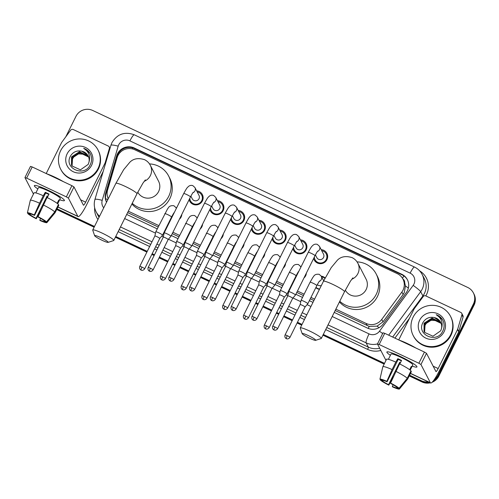 <?xml version="1.0" encoding="UTF-8"?>
<svg xmlns="http://www.w3.org/2000/svg" width="499" height="499" viewBox="0 0 499 499"><rect width="100%" height="100%" fill="white"/><g stroke="black" fill="none" stroke-linecap="round" stroke-linejoin="round"><path stroke-width="0.75" d="M181.811 214.389A6.718 6.581 152.6 0 1 179.44 219.167M170.901 219.373A6.718 6.581 152.6 0 1 170.539 219.067M202.563 224.182A6.718 6.581 152.6 0 1 200.193 228.96M191.653 229.166A6.718 6.581 152.6 0 1 191.298 228.86M223.321 233.981A6.718 6.581 152.6 0 1 220.951 238.759M212.412 238.965A6.718 6.581 152.6 0 1 212.05 238.653M244.073 243.774A6.718 6.581 152.6 0 1 241.703 248.552M233.164 248.758A6.718 6.581 152.6 0 1 232.802 248.452L232.858 248.496M264.832 253.567A6.718 6.581 152.6 0 1 262.455 258.345M253.922 258.551A6.718 6.581 152.6 0 1 253.561 258.245M285.584 263.366A6.718 6.581 152.6 0 1 283.214 268.144M274.675 268.35A6.718 6.581 152.6 0 1 274.313 268.044M306.336 273.159A6.718 6.581 152.6 0 1 303.966 277.937M295.427 278.143A6.718 6.581 152.6 0 1 295.071 277.837M319.466 289.308A6.718 6.581 152.6 0 1 315.823 287.636M191.491 203.367A7.142 6.998 152.6 0 1 191.479 202.787M196.656 190.868A7.142 6.998 152.6 0 1 202.407 200.891A7.142 6.998 152.6 0 1 189.121 199.662M212.243 213.167A7.142 6.998 152.6 0 1 212.237 212.58M217.408 200.667A7.142 6.998 152.6 0 1 223.165 210.684A7.142 6.998 152.6 0 1 209.873 209.455M233.002 222.959A7.142 6.998 152.6 0 1 232.989 222.379M238.166 210.459A7.142 6.998 152.6 0 1 243.917 220.483A7.142 6.998 152.6 0 1 230.632 219.254M253.754 232.752A7.142 6.998 152.6 0 1 253.742 232.172M258.919 220.259A7.142 6.998 152.6 0 1 264.67 230.276A7.142 6.998 152.6 0 1 251.384 229.047M274.512 242.551A7.142 6.998 152.6 0 1 274.5 241.965M279.677 230.051A7.142 6.998 152.6 0 1 285.428 240.075A7.142 6.998 152.6 0 1 272.136 238.846M295.265 252.344A7.142 6.998 152.6 0 1 295.252 251.764M300.429 239.851A7.142 6.998 152.6 0 1 306.18 249.868A7.142 6.998 152.6 0 1 292.894 248.639M316.017 262.143A7.142 6.998 152.6 0 1 316.01 261.557M321.181 249.643A7.142 6.998 152.6 0 1 326.939 259.667A7.142 6.998 152.6 0 1 313.646 258.432M335.166 310.534L369.198 326.408L377.032 326.153L383.02 321.843L403.13 294.479L404.259 292.601L405.438 285.927L404.67 282.571A4.198 4.111 -27.4 0 0 402.893 278.978M335.852 309.155L366.098 323.433A12.594 12.338 -27.4 0 0 381.76 319.404L401.87 292.04A12.594 12.338 -27.4 0 0 397.323 273.677L134.718 149.737A12.594 12.338 -27.4 0 0 117.128 157.653L107.591 190.007A12.594 12.338 -27.4 0 0 108.264 198.714M402.949 279.084L404.109 281.33A12.594 12.338 152.6 0 1 404.67 282.571M127.625 212.58L158.171 227.001M165.001 230.226L165.418 230.419M172.249 233.644L178.923 236.794M185.759 240.019L186.171 240.212M193.007 243.443L199.675 246.587M206.511 249.812L206.929 250.011M213.759 253.236L220.433 256.386M227.263 259.611L227.681 259.804M234.518 263.029L241.185 266.179M248.022 269.404L248.433 269.603M255.27 272.828L261.944 275.978M268.774 279.203L269.192 279.396M276.022 282.621L282.696 285.771M289.526 288.996L289.944 289.195M296.78 292.42L303.448 295.564M310.284 298.795L313.908 300.504M128.305 211.202L158.85 225.617M165.687 228.841L166.105 229.041M172.935 232.266L179.609 235.416M186.439 238.641L186.857 238.834M193.693 242.059L200.361 245.209M207.197 248.433L207.609 248.633M214.445 251.858L221.119 255.008M227.949 258.233L228.367 258.426M235.197 261.651L241.872 264.801M248.708 268.025L249.12 268.219M255.956 271.45L262.624 274.593M269.46 277.818L269.878 278.018M276.708 281.243L283.382 284.393M290.212 287.617L290.63 287.811M297.466 291.036L304.134 294.185M310.971 297.41L314.595 299.126M321.269 276.184A6.718 6.581 152.6 0 1 325.13 277.993M300.51 266.391A6.718 6.581 152.6 0 1 301.209 266.503M279.758 256.592A6.718 6.581 152.6 0 1 280.45 256.711M259.006 246.799A6.718 6.581 152.6 0 1 259.698 246.911M238.248 237A6.718 6.581 152.6 0 1 238.946 237.119M217.495 227.207A6.718 6.581 152.6 0 1 218.188 227.319M196.743 217.414A6.718 6.581 152.6 0 1 197.436 217.527M175.985 207.615A6.718 6.581 152.6 0 1 176.677 207.727M202.663 196.999A7.142 6.998 152.6 0 1 203.13 197.342M223.421 206.792A7.142 6.998 152.6 0 1 223.889 207.141M244.173 216.591A7.142 6.998 152.6 0 1 244.641 216.934M264.925 226.384A7.142 6.998 152.6 0 1 265.393 226.727M285.684 236.177A7.142 6.998 152.6 0 1 286.152 236.526M306.436 245.976A7.142 6.998 152.6 0 1 306.904 246.319M327.188 255.769A7.142 6.998 152.6 0 1 327.662 256.118M428.279 381.878A12.594 12.338 152.6 0 1 421.43 380.774L421.742 381.373L409.398 375.547L421.742 381.373A12.594 12.338 152.6 0 0 429.321 382.371A12.594 12.338 152.6 0 1 421.742 381.373L422.054 381.972L409.217 375.915M384.342 363.721L323.115 334.823L384.342 363.721M301.851 324.793L297.279 322.628L301.851 324.793M292.345 320.302L283.775 316.26L292.345 320.302M278.835 313.927L276.521 312.836L278.835 313.927M271.587 310.509L263.017 306.461L271.587 310.509M258.083 304.134L255.769 303.043L258.083 304.134M250.835 300.71L242.264 296.668L250.835 300.71M237.331 294.335L235.017 293.244L237.331 294.335M230.076 290.917L221.506 286.869L230.076 290.917M216.572 284.542L214.258 283.451L216.572 284.542M209.324 281.118L200.754 277.076L209.324 281.118M195.82 274.743L193.506 273.652L195.82 274.743M188.572 271.325L180.002 267.283L188.572 271.325M175.062 264.95L172.754 263.859L175.062 264.95M167.814 261.532L159.243 257.484L167.814 261.532M154.31 255.157L151.995 254.066L154.31 255.157M147.062 251.733L115.568 236.869L147.062 251.733M94.305 226.833L56.867 209.168L94.305 226.833M65.812 136.782L75.948 116.373A12.594 12.338 152.6 0 1 92.745 110.479L467.75 287.468A12.594 12.338 152.6 0 1 473.426 303.972L438.228 374.88L438.54 375.479A12.594 12.338 152.6 0 1 433.238 380.986A12.594 12.338 152.6 0 0 438.54 375.479L473.738 304.571L438.54 375.479L438.846 376.084A12.594 12.338 152.6 0 1 432.09 382.271M473.376 292.876L473.682 293.474A12.594 12.338 152.6 0 1 473.738 304.571A12.594 12.338 152.6 0 0 473.682 293.474L473.994 294.073A12.594 12.338 152.6 0 1 474.05 305.17L438.846 376.084M430.3 382.833A12.594 12.338 152.6 0 1 422.054 381.972M384.155 364.089L322.928 335.191M301.67 325.155L297.098 322.996M292.158 320.67L283.588 316.622M278.654 314.295L276.34 313.204M271.406 310.871L262.836 306.829M257.902 304.502L255.588 303.411M250.654 301.078L242.084 297.036M237.144 294.703L234.829 293.612M229.896 291.285L221.325 287.237M216.391 284.91L214.077 283.819M209.143 281.486L200.573 277.444M195.639 275.111L193.325 274.02M188.385 271.693L179.821 267.645M174.881 265.318L172.567 264.227M167.633 261.894L159.062 257.852M154.129 255.519L151.815 254.428M146.881 252.101L115.381 237.237M94.124 227.201L56.686 209.536M334.243 312.405L367.489 328.099A12.594 12.338 -27.4 0 0 383.151 324.069L406.273 292.601A12.594 12.338 -27.4 0 0 401.726 274.238L134.243 147.991A12.594 12.338 -27.4 0 0 116.654 155.913L105.688 193.113A12.594 12.338 -27.4 0 0 106.537 202.182A12.594 12.338 -27.4 0 0 106.543 202.189M106.549 202.17A12.594 12.338 152.6 0 1 105.994 193.712L116.966 156.511A12.594 12.338 152.6 0 1 134.555 148.59L402.038 274.837A12.594 12.338 152.6 0 1 407.502 279.945M438.228 374.88A12.594 12.338 152.6 0 1 434.348 379.483M421.43 380.774L409.579 375.179M384.523 363.353L323.296 334.455M302.032 324.425L297.46 322.267M292.526 319.934L283.956 315.892M279.022 313.559L276.708 312.468M271.768 310.141L263.198 306.093M258.264 303.766L255.95 302.675M251.016 300.342L242.445 296.3M237.512 293.967L235.197 292.876M230.264 290.549L221.693 286.501M216.753 284.174L214.445 283.083M209.505 280.756L200.935 276.708M196.001 274.381L193.687 273.29M188.753 270.957L180.183 266.915M175.249 264.582L172.935 263.491M167.995 261.164L159.43 257.116M154.49 254.789L152.176 253.698M147.242 251.365L115.749 236.501M94.486 226.465L57.054 208.8M126.696 214.451L157.241 228.866M164.071 232.091L164.489 232.291M171.325 235.516L177.993 238.665M184.83 241.89L185.241 242.084M192.078 245.308L198.752 248.458M205.582 251.683L206 251.883M212.83 255.108L219.504 258.251M226.34 261.482L226.752 261.676M233.588 264.9L240.256 268.05M247.092 271.275L247.51 271.468M254.34 274.693L261.014 277.843M267.844 281.068L268.262 281.268M275.099 284.492L281.767 287.642M288.603 290.867L289.015 291.06M295.851 294.285L302.525 297.435M309.355 300.66L312.979 302.369M413.147 317.127A20.989 20.559 152.6 0 1 431.772 305.326A20.989 20.559 152.6 0 1 450.516 316.322A20.989 20.559 152.6 0 1 450.609 334.81A20.989 20.559 152.6 0 1 431.978 346.612A20.989 20.559 152.6 0 1 413.241 335.615A20.989 20.559 152.6 0 1 413.147 317.127M450.516 316.322L450.828 316.921A20.989 20.559 152.6 0 1 450.921 335.409A20.989 20.559 152.6 0 1 432.29 347.21A20.989 20.559 152.6 0 1 413.546 336.214L413.241 335.615M444.091 331.735A13.685 13.404 152.6 0 1 425.834 338.135A13.685 13.404 152.6 0 1 419.665 320.202A13.685 13.404 152.6 0 1 437.916 313.802A13.685 13.404 152.6 0 1 444.091 331.735M440.723 322.423L440.187 321.531L434.336 317.576C429.508 316.634 425.759 318.206 423.096 322.298C415.754 334.598 436.875 344.085 442.65 331.299C444.397 327.905 444.572 324.45 443.187 320.926L442.987 320.514M440.948 322.903L432.128 318.325L424.187 323.471L424.094 331.567M440.898 322.784L440.555 322.242L432.003 318.088L424.063 323.233L424.031 331.448L424.587 332.378L432.976 336.22L440.748 330.75L441.515 328.442A9.487 9.294 152.6 0 0 434.336 317.576M441.147 323.402L432.621 319.279L424.68 324.425L424.362 332.035M441.104 323.277L432.496 319.042L424.555 324.188L424.293 331.916M424.661 332.484L424.406 331.623A9.487 9.294 152.6 0 1 431.198 320.277C428.392 321.075 426.339 322.697 425.048 325.142L424.587 332.371M431.198 320.277L438.415 320.757M443.187 320.926C441.715 317.919 439.394 315.842 436.226 314.701C441.434 318.013 443.199 322.591 441.515 328.442M443.012 320.576L442.295 319.379L436.226 314.701M400.36 356.479A16.791 2.021 26.4 0 1 416.802 366.391A16.791 2.021 26.4 0 1 412.199 366.135A16.791 2.021 26.4 0 0 416.952 366.94A16.791 2.021 26.4 0 0 400.36 356.479A16.791 2.021 26.4 0 0 387.399 351.795A16.791 2.021 26.4 0 0 390.393 355.313A16.791 2.021 26.4 0 1 386.875 352.007A16.791 2.021 26.4 0 1 400.36 356.479M419.69 270.895A18.887 18.5 152.6 0 1 426.47 294.703A18.887 18.5 152.6 0 1 425.809 295.919L460.82 312.443A2.096 2.058 -27.4 0 1 461.756 313.341L462.916 315.593A2.096 2.058 152.6 0 1 463.06 317.102L458.837 331.436A2.096 2.058 152.6 0 1 458.706 331.773L439.332 370.794A16.791 2.701 -64.7 0 1 430.612 382.983A16.791 2.701 -64.7 0 1 430.369 382.727L420.944 364.513L418.873 363.253L424.431 352.057L426.502 353.317L435.926 371.53A4.198 0.674 115.3 0 0 435.989 371.593A4.198 0.674 115.3 0 0 438.166 368.549L457.539 329.521A2.096 2.058 -27.4 0 0 457.67 329.184L461.899 314.857A2.096 2.058 -27.4 0 0 461.756 313.341M383.045 332.808L384.723 333.313L379.165 344.51L418.873 363.253M379.165 344.51L377.487 344.004L385.983 360.415M384.723 333.313L424.431 352.057M425.79 295.907A2.096 2.058 -27.4 0 0 423.177 296.581L414.27 308.7A2.096 2.058 -27.4 0 0 414.083 309.012L398.732 339.931M390.567 383.082L390.804 383.538A8.396 1.01 26.4 0 1 396.749 387.155L399.05 388.247A10.916 1.316 26.4 0 0 390.567 383.082L399.556 363.883A13.853 1.665 26.4 0 1 410.976 370.838L407.271 378.304L399.05 388.247M397.36 387.449L397.135 387.904A8.396 1.01 26.4 0 1 392.308 386.444L393.131 384.785M401.364 360.864A8.396 1.01 -153.6 0 0 400.023 360.216A8.396 1.01 -153.6 0 0 398.177 359.38L387.062 381.772A8.396 1.01 26.4 0 0 382.234 380.307L379.932 379.221L382.827 366.771A13.853 1.665 26.4 0 1 382.839 366.753A13.853 1.665 26.4 0 1 392.102 369.584L386.825 381.311L387.062 381.772M382.845 366.734L386.532 359.305A13.853 1.665 26.4 0 1 386.544 359.286A13.853 1.665 26.4 0 1 395.813 362.118L397.822 358.687A12.169 1.466 26.4 0 1 399.674 359.542A12.169 1.466 26.4 0 1 401.564 360.459L399.805 364.008M388.403 359.324L389.906 356.286A12.169 1.466 26.4 0 0 389.9 356.305A12.169 1.466 26.4 0 1 389.9 356.305L391.01 354.065A12.169 1.466 26.4 0 1 400.791 357.303A12.169 1.466 26.4 0 1 412.816 364.888L411.706 367.127A12.169 1.466 26.4 0 1 411.7 367.139A12.169 1.466 26.4 0 0 411.307 366.391L409.654 369.722M400.26 363.085A12.169 1.466 26.4 0 1 400.036 362.973L399.574 363.896M399.287 340.187A14.271 1.722 26.4 0 1 407.265 343.493A14.271 1.722 26.4 0 1 415.873 348.021M397.135 387.904L399.437 388.995L407.658 379.053L411.363 371.587A13.853 1.665 26.4 0 1 411.357 371.605L410.746 371.3M407.658 379.053A13.853 1.665 26.4 0 1 407.652 379.072L411.357 371.605A13.853 1.665 26.4 0 1 411.344 371.618M407.652 379.072A13.853 1.665 26.4 0 1 407.627 379.109L399.437 388.995A10.916 1.316 26.4 0 1 392.551 386.906L392.308 386.444M395.813 362.118L392.102 369.584M400.466 362.673A8.396 1.01 -153.6 0 1 399.68 362.28L388.565 384.673L388.802 385.134L393.555 376.452M388.802 385.134A10.916 1.316 26.4 0 1 380.319 379.97L382.627 381.061L382.989 380.325M380.438 379.458L380.319 379.97M379.932 379.221A10.916 1.316 26.4 0 1 386.825 381.311M388.565 384.673A8.396 1.01 26.4 0 1 382.627 381.061M410.203 370.146L411.7 367.139L411.082 366.846M395.85 371.35A13.853 1.665 26.4 0 1 407.271 378.304M397.822 358.687L398.177 359.38M399.68 362.28L400.036 362.973M60.616 150.748A20.989 20.559 152.6 0 1 79.247 138.94A20.989 20.559 152.6 0 1 97.985 149.937A20.989 20.559 152.6 0 1 98.078 168.425A20.989 20.559 152.6 0 1 79.453 180.233A20.989 20.559 152.6 0 1 60.71 169.236A20.989 20.559 152.6 0 1 60.616 150.748M97.985 149.937L98.297 150.542A20.989 20.559 152.6 0 1 98.39 169.03A20.989 20.559 152.6 0 1 79.765 180.831A20.989 20.559 152.6 0 1 61.021 169.835L60.71 169.236M91.56 165.35A13.685 13.404 152.6 0 1 73.309 171.756A13.685 13.404 152.6 0 1 67.134 153.823A13.685 13.404 152.6 0 1 85.391 147.417A13.685 13.404 152.6 0 1 91.56 165.35M88.198 156.044L87.656 155.145L81.805 151.197C76.977 150.249 73.234 151.821 70.571 155.913C63.23 168.219 84.343 177.706 90.126 164.913C91.866 161.526 92.047 158.071 90.662 154.547L90.456 154.135M88.423 156.524L79.603 151.946L71.656 157.091L71.569 165.188M88.367 156.399L88.024 155.863L79.478 151.708L71.538 156.854L71.507 165.069L72.062 165.999L80.445 169.835L88.223 164.371L88.99 162.063A9.487 9.294 152.6 0 0 81.805 151.197M88.622 157.017L80.096 152.894L72.149 158.046L71.837 165.649M88.573 156.892L79.971 152.657L72.031 157.809L71.769 165.537M72.13 166.105L71.875 165.244A9.487 9.294 152.6 0 1 78.674 153.892C75.867 154.696 73.815 156.318 72.523 158.757L72.056 165.992M78.674 153.892L85.884 154.378M90.662 154.547C89.19 151.534 86.87 149.463 83.695 148.322C88.909 151.634 90.675 156.212 88.99 162.063M90.487 154.191L89.77 153L83.695 148.322M308.257 335.559A7.554 0.911 -153.6 0 0 302.188 333.669A7.554 0.911 -153.6 0 0 309.654 338.253A7.554 0.911 -153.6 0 0 315.624 340.337A7.554 0.911 -153.6 0 0 308.257 335.559M302.188 333.669L300.286 328.142A11.751 1.416 26.4 0 1 300.286 327.949A11.751 1.416 26.4 0 1 309.723 331.074A11.751 1.416 26.4 0 1 321.337 338.397A11.751 1.416 26.4 0 1 321.181 338.515L315.624 340.337M345.314 290.131A11.751 11.514 -27.4 0 0 366.154 289.507A11.751 11.514 -27.4 0 0 366.098 279.159L357.852 263.223C356.56 260.74 354.633 258.875 352.063 257.615C345.844 255.681 340.948 256.548 337.38 260.204L331.205 267.639L323.439 281.293L300.286 327.949M357.041 261.869A23.085 22.611 152.6 0 1 376.165 273.951A23.085 22.611 152.6 0 1 376.265 294.285A23.085 22.611 152.6 0 1 339.782 301.246M376.165 273.951L377.325 276.197A23.085 22.611 152.6 0 1 377.431 296.531A23.085 22.611 152.6 0 1 339.432 301.945M100.717 237.599A7.554 0.911 -153.6 0 0 94.648 235.715A7.554 0.911 -153.6 0 0 102.108 240.3A7.554 0.911 -153.6 0 0 108.083 242.383A7.554 0.911 -153.6 0 0 100.717 237.599M94.648 235.715L92.739 230.189A11.751 1.416 26.4 0 1 92.739 229.995A11.751 1.416 26.4 0 1 102.176 233.12A11.751 1.416 26.4 0 1 113.791 240.443A11.751 1.416 26.4 0 1 113.635 240.562L108.083 242.383M137.768 192.171A11.751 11.514 -27.4 0 0 158.607 191.554A11.751 11.514 -27.4 0 0 158.551 181.199L150.305 165.269C149.014 162.786 147.086 160.915 144.517 159.661C138.298 157.728 133.401 158.588 129.834 162.244L123.665 169.685L115.899 183.339L92.739 229.995M149.494 163.909A23.085 22.611 152.6 0 1 168.618 175.991A23.085 22.611 152.6 0 1 168.718 196.332A23.085 22.611 152.6 0 1 132.235 203.293M168.618 175.991L169.779 178.243A23.085 22.611 152.6 0 1 169.885 198.577A23.085 22.611 152.6 0 1 131.886 203.991M314.37 256.985A6.294 6.169 -27.4 0 0 326.259 259.455A6.294 6.169 -27.4 0 0 321.724 250.685M315.405 254.914L316.815 257.64A3.78 3.699 -27.4 0 0 323.545 257.496A3.78 3.699 -27.4 0 0 323.527 254.172L319.46 246.313A3.78 3.699 -27.4 0 1 317.451 251.496M291.747 292.676A3.78 0.455 -153.6 0 0 288.715 291.672A3.78 0.455 -153.6 0 0 288.709 291.684L287.798 295.876A2.726 0.331 -153.6 0 0 287.798 295.882A2.726 0.331 -153.6 0 1 289.994 296.599A2.726 0.331 -153.6 0 1 292.676 298.234A2.726 0.331 -153.6 0 1 292.688 298.296A2.726 0.331 -153.6 0 0 292.688 298.296L295.47 295.046A3.78 0.455 -153.6 0 0 295.483 295.034A3.78 0.455 -153.6 0 0 295.47 294.946A3.78 0.455 -153.6 0 0 291.747 292.676M293.612 247.186A6.294 6.169 -27.4 0 0 305.5 249.662A6.294 6.169 -27.4 0 0 300.972 240.892M294.647 245.121L296.063 247.847A3.78 3.699 -27.4 0 0 302.787 247.704A3.78 3.699 -27.4 0 0 302.774 244.373L298.708 236.52A3.78 3.699 -27.4 0 1 296.699 241.703M256.854 318.886C255.357 321.038 253.305 320.271 253.679 320.302L253.243 320.14A2.726 0.437 115.3 0 1 253.205 320.096A2.726 0.437 -64.7 0 1 254.153 317.183A2.726 0.331 -153.6 0 1 256.854 318.886L271.93 288.503A2.726 0.331 -153.6 0 0 271.93 288.503L274.718 285.247A3.78 0.455 -153.6 0 0 274.724 285.235A3.78 0.455 -153.6 0 0 274.712 285.147A3.78 0.455 -153.6 0 0 270.994 282.883A3.78 0.455 -153.6 0 0 267.957 281.879A3.78 0.455 -153.6 0 0 267.957 281.891L267.046 286.083A2.726 0.331 -153.6 0 0 267.04 286.089M271.93 288.503A2.726 0.331 -153.6 0 0 271.924 288.441A2.726 0.331 -153.6 0 0 269.235 286.8A2.726 0.331 -153.6 0 0 267.046 286.077L251.964 316.46C251.147 318.973 253.024 320.14 252.775 319.859L253.243 320.14M272.859 237.393A6.294 6.169 -27.4 0 0 284.748 239.863A6.294 6.169 -27.4 0 0 280.213 231.093M273.895 235.322L275.305 238.048A3.78 3.699 -27.4 0 0 282.035 237.904A3.78 3.699 -27.4 0 0 282.016 234.58L277.949 226.721A3.78 3.699 -27.4 0 1 275.941 231.904M250.236 273.09A3.78 0.455 -153.6 0 0 247.205 272.08A3.78 0.455 -153.6 0 0 247.198 272.098L246.288 276.284A2.726 0.331 -153.6 0 0 246.288 276.29A2.726 0.331 -153.6 0 1 248.483 277.007A2.726 0.331 -153.6 0 1 251.172 278.642A2.726 0.331 -153.6 0 1 251.178 278.71A2.726 0.331 -153.6 0 0 251.178 278.71L253.966 275.454A3.78 0.455 -153.6 0 0 253.972 275.442A3.78 0.455 -153.6 0 0 253.96 275.354A3.78 0.455 -153.6 0 0 250.236 273.09M252.107 227.6A6.294 6.169 -27.4 0 0 263.99 230.07A6.294 6.169 -27.4 0 0 259.461 221.3M253.143 225.529L254.552 228.255A3.78 3.699 -27.4 0 0 261.276 228.112A3.78 3.699 -27.4 0 0 261.264 224.781L257.197 216.928A3.78 3.699 -27.4 0 1 255.189 222.111M215.343 299.294C213.853 301.446 211.794 300.685 212.169 300.71L211.732 300.548A2.726 0.437 115.3 0 1 211.695 300.504A2.726 0.437 -64.7 0 1 212.649 297.591A2.726 0.331 -153.6 0 1 215.343 299.294L230.426 268.911A2.726 0.331 -153.6 0 1 230.419 268.924L233.208 265.661A3.78 0.455 -153.6 0 0 233.214 265.649A3.78 0.455 -153.6 0 0 233.201 265.555A3.78 0.455 -153.6 0 0 229.484 263.291A3.78 0.455 -153.6 0 0 226.446 262.287A3.78 0.455 -153.6 0 0 226.446 262.299L245.976 222.947A3.78 0.455 -153.6 0 1 248.801 223.858A3.78 0.455 -153.6 0 1 249.013 223.957A3.78 0.455 -153.6 0 1 252.744 226.309C255.644 220.851 255.282 222.223 255.582 221.631M230.426 268.911A2.726 0.331 -153.6 0 0 230.413 268.849A2.726 0.331 -153.6 0 0 227.725 267.214A2.726 0.331 -153.6 0 0 225.536 266.485A2.726 0.331 -153.6 0 0 225.536 266.497L226.446 262.299M231.349 217.801A6.294 6.169 -27.4 0 0 243.238 220.277A6.294 6.169 -27.4 0 0 238.703 211.507M232.384 215.73L233.8 218.462A3.78 3.699 -27.4 0 0 240.524 218.312A3.78 3.699 -27.4 0 0 240.506 214.988L236.445 207.129A3.78 3.699 -27.4 0 1 234.436 212.318M194.591 289.495C193.094 291.653 191.042 290.886 191.416 290.911L190.98 290.749A2.726 0.437 115.3 0 1 190.942 290.711A2.726 0.437 -64.7 0 1 191.89 287.798A2.726 0.331 -153.6 0 1 194.591 289.495L209.667 259.118A2.726 0.331 -153.6 0 1 209.661 259.124L212.455 255.862A3.78 0.455 -153.6 0 0 212.462 255.85A3.78 0.455 -153.6 0 0 212.449 255.762A3.78 0.455 -153.6 0 0 208.732 253.498A3.78 0.455 -153.6 0 0 205.694 252.494A3.78 0.455 -153.6 0 0 205.688 252.506L225.224 213.154A3.78 0.455 -153.6 0 1 228.043 214.059A3.78 0.455 -153.6 0 1 228.255 214.158A3.78 0.455 -153.6 0 1 231.991 216.516C234.892 211.058 234.524 212.424 234.823 211.838M209.667 259.118A2.726 0.331 -153.6 0 0 209.661 259.056A2.726 0.331 -153.6 0 0 206.973 257.415A2.726 0.331 -153.6 0 0 204.783 256.692A2.726 0.331 -153.6 0 0 204.777 256.698L205.688 252.506M210.597 208.008A6.294 6.169 -27.4 0 0 222.485 210.478A6.294 6.169 -27.4 0 0 217.951 201.708M211.632 205.937L213.042 208.663A3.78 3.699 -27.4 0 0 219.772 208.52A3.78 3.699 -27.4 0 0 219.753 205.189L215.687 197.336A3.78 3.699 -27.4 0 1 213.678 202.519M188.909 249.332A2.726 0.331 -153.6 0 0 188.915 249.319L191.697 246.069A3.78 0.455 -153.6 0 0 191.71 246.057A3.78 0.455 -153.6 0 0 191.697 245.97A3.78 0.455 -153.6 0 0 187.973 243.699A3.78 0.455 -153.6 0 0 184.942 242.695A3.78 0.455 -153.6 0 0 184.936 242.707L204.465 203.361A3.78 0.455 -153.6 0 1 207.291 204.266A3.78 0.455 -153.6 0 1 207.503 204.365A3.78 0.455 -153.6 0 1 211.233 206.717C214.133 201.259 213.772 202.631 214.071 202.045M173.833 279.702C172.342 281.86 170.29 281.093 170.658 281.118L170.228 280.956A2.726 0.437 115.3 0 1 170.184 280.912A2.726 0.437 -64.7 0 1 171.138 277.999A2.726 0.331 -153.6 0 1 173.833 279.702L188.915 249.319A2.726 0.331 -153.6 0 0 188.909 249.257A2.726 0.331 -153.6 0 0 186.221 247.623A2.726 0.331 -153.6 0 0 184.025 246.893A2.726 0.331 -153.6 0 0 184.025 246.905L184.936 242.707M189.838 198.209A6.294 6.169 -27.4 0 0 201.727 200.685A6.294 6.169 -27.4 0 0 197.199 191.915M190.88 196.144L192.29 198.87A3.78 3.699 -27.4 0 0 199.014 198.727A3.78 3.699 -27.4 0 0 199.001 195.396L194.934 187.543A3.78 3.699 -27.4 0 1 192.926 192.726M153.081 269.909C151.59 272.061 149.532 271.294 149.906 271.325L149.469 271.163A2.726 0.437 115.3 0 1 149.432 271.119A2.726 0.437 -64.7 0 1 150.386 268.206A2.726 0.331 -153.6 0 1 153.081 269.909L168.163 239.526A2.726 0.331 -153.6 0 0 168.163 239.526L170.945 236.27A3.78 0.455 -153.6 0 0 170.951 236.258A3.78 0.455 -153.6 0 0 170.939 236.17A3.78 0.455 -153.6 0 0 167.221 233.906A3.78 0.455 -153.6 0 0 164.183 232.902A3.78 0.455 -153.6 0 0 164.183 232.914L183.713 193.562A3.78 0.455 -153.6 0 1 186.539 194.467A3.78 0.455 -153.6 0 1 186.745 194.566A3.78 0.455 -153.6 0 1 190.481 196.924C193.381 191.466 193.013 192.832 193.313 192.246M168.163 239.526A2.726 0.331 -153.6 0 0 168.151 239.464A2.726 0.331 -153.6 0 0 165.462 237.823A2.726 0.331 -153.6 0 0 163.273 237.1A2.726 0.331 -153.6 0 0 163.267 237.112L164.183 232.914M324.899 278.43A6.294 6.169 -27.4 0 0 321.574 276.783M323.639 280.906A3.78 3.699 -27.4 0 0 323.377 280.263L321.287 276.215A3.78 3.699 -27.4 0 1 319.279 281.405M304.097 301.384A3.78 0.455 -153.6 0 0 301.059 300.379A3.78 0.455 -153.6 0 0 301.059 300.392L300.149 304.583A2.726 0.331 -153.6 0 0 300.142 304.59A2.726 0.331 -153.6 0 1 302.338 305.307A2.726 0.331 -153.6 0 1 305.026 306.941A2.726 0.331 -153.6 0 1 305.032 307.004A2.726 0.331 -153.6 0 0 305.032 307.004L307.821 303.748A3.78 0.455 -153.6 0 0 307.827 303.741A3.78 0.455 -153.6 0 0 307.814 303.648A3.78 0.455 -153.6 0 0 304.097 301.384M315.992 287.293A6.294 6.169 -27.4 0 0 319.597 289.046M317.327 284.636A3.78 3.699 -27.4 0 0 321.381 285.447M304.29 277.288A6.294 6.169 -27.4 0 0 305.924 273.995M283.338 291.591A3.78 0.455 -153.6 0 0 280.307 290.586A3.78 0.455 -153.6 0 0 280.301 290.599L279.39 294.784A2.726 0.331 -153.6 0 1 279.396 294.784A2.726 0.331 -153.6 0 1 281.586 295.508A2.726 0.331 -153.6 0 1 284.274 297.142A2.726 0.331 -153.6 0 1 284.28 297.211A2.726 0.331 -153.6 0 0 284.28 297.211L287.068 293.955A3.78 0.455 -153.6 0 0 287.075 293.942A3.78 0.455 -153.6 0 0 287.062 293.855A3.78 0.455 -153.6 0 0 283.338 291.591M295.24 277.494A6.294 6.169 -27.4 0 0 295.589 277.818M296.568 274.837A3.78 3.699 -27.4 0 0 296.917 275.149M283.532 267.495A6.294 6.169 -27.4 0 0 285.172 264.196M262.586 281.792A3.78 0.455 -153.6 0 0 259.555 280.787A3.78 0.455 -153.6 0 0 259.549 280.8L258.638 284.991A2.726 0.331 -153.6 0 0 258.638 284.998A2.726 0.331 -153.6 0 1 260.834 285.715A2.726 0.331 -153.6 0 1 263.516 287.349A2.726 0.331 -153.6 0 1 263.528 287.412A2.726 0.331 -153.6 0 0 263.528 287.412L266.31 284.162A3.78 0.455 -153.6 0 0 266.316 284.149A3.78 0.455 -153.6 0 0 266.31 284.062A3.78 0.455 -153.6 0 0 262.586 281.792M274.481 267.701A6.294 6.169 -27.4 0 0 274.837 268.025M275.816 265.044A3.78 3.699 -27.4 0 0 276.165 265.349M262.78 257.696A6.294 6.169 -27.4 0 0 264.414 254.403M241.834 271.999A3.78 0.455 -153.6 0 0 238.796 270.994A3.78 0.455 -153.6 0 0 238.79 271.007L237.88 275.199A2.726 0.331 -153.6 0 1 237.886 275.192A2.726 0.331 -153.6 0 1 240.075 275.916A2.726 0.331 -153.6 0 1 242.763 277.556A2.726 0.331 -153.6 0 1 242.77 277.619A2.726 0.331 -153.6 0 0 242.77 277.619L245.558 274.363A3.78 0.455 -153.6 0 0 245.564 274.35A3.78 0.455 -153.6 0 0 245.552 274.263A3.78 0.455 -153.6 0 0 241.834 271.999M253.729 257.902A6.294 6.169 -27.4 0 0 254.078 258.233M255.064 255.251A3.78 3.699 -27.4 0 0 255.407 255.557M242.027 247.903A6.294 6.169 -27.4 0 0 243.662 244.604M206.935 298.202C205.445 300.361 203.392 299.593 203.76 299.618L203.33 299.456A2.726 0.437 115.3 0 1 203.286 299.419A2.726 0.437 -64.7 0 1 204.241 296.5A2.726 0.331 -153.6 0 1 206.935 298.202L222.018 267.82A2.726 0.331 -153.6 0 1 222.011 267.832L224.799 264.57A3.78 0.455 -153.6 0 0 224.812 264.557A3.78 0.455 -153.6 0 0 224.799 264.47A3.78 0.455 -153.6 0 0 221.076 262.2A3.78 0.455 -153.6 0 0 218.044 261.195A3.78 0.455 -153.6 0 0 218.038 261.208L229.889 238.142C230.763 237.549 231.043 234.48 236.17 235.129L238.266 237.037A3.78 3.699 -27.4 0 1 238.572 237.861M222.018 267.82A2.726 0.331 -153.6 0 0 222.011 267.757A2.726 0.331 -153.6 0 0 219.323 266.123A2.726 0.331 -153.6 0 0 217.127 265.393A2.726 0.331 -153.6 0 0 217.127 265.406L218.038 261.208M232.977 248.109A6.294 6.169 -27.4 0 0 233.326 248.433M234.305 245.452A3.78 3.699 -27.4 0 0 234.655 245.758M221.269 238.104A6.294 6.169 -27.4 0 0 222.903 234.811M186.183 288.41C184.692 290.561 182.634 289.794 183.008 289.825L182.572 289.663A2.726 0.437 115.3 0 1 182.534 289.62A2.726 0.437 -64.7 0 1 183.489 286.707A2.726 0.331 -153.6 0 1 186.183 288.41L201.265 258.027A2.726 0.331 -153.6 0 1 201.259 258.033L204.047 254.771A3.78 0.455 -153.6 0 0 204.054 254.758A3.78 0.455 -153.6 0 0 204.041 254.671A3.78 0.455 -153.6 0 0 200.324 252.407A3.78 0.455 -153.6 0 0 197.286 251.402A3.78 0.455 -153.6 0 0 197.286 251.415L209.131 228.349C210.004 227.756 210.291 224.681 215.412 225.33L217.514 227.238A3.78 3.699 -27.4 0 1 217.82 228.068M201.265 258.027A2.726 0.331 -153.6 0 0 201.253 257.964A2.726 0.331 -153.6 0 0 198.565 256.324A2.726 0.331 -153.6 0 0 196.375 255.6A2.726 0.331 -153.6 0 0 196.369 255.613M212.218 238.316A6.294 6.169 -27.4 0 0 212.574 238.641M213.553 235.659A3.78 3.699 -27.4 0 0 213.896 235.965M200.517 228.311A6.294 6.169 -27.4 0 0 202.151 225.018M180.501 248.24A2.726 0.331 -153.6 0 0 180.507 248.234L183.295 244.978A3.78 0.455 -153.6 0 0 183.301 244.965A3.78 0.455 -153.6 0 0 183.289 244.878A3.78 0.455 -153.6 0 0 179.565 242.614A3.78 0.455 -153.6 0 0 176.534 241.603A3.78 0.455 -153.6 0 0 176.527 241.622L188.379 218.55C189.252 217.963 189.533 214.888 194.66 215.537L196.756 217.445A3.78 3.699 -27.4 0 1 197.068 218.269M165.425 278.61C163.934 280.769 161.882 280.001 162.256 280.026L161.819 279.864A2.726 0.437 115.3 0 1 161.782 279.827A2.726 0.437 -64.7 0 1 162.73 276.914A2.726 0.331 -153.6 0 1 165.425 278.61L180.507 248.234A2.726 0.331 -153.6 0 0 180.501 248.165A2.726 0.331 -153.6 0 0 177.812 246.531A2.726 0.331 -153.6 0 0 175.623 245.807A2.726 0.331 -153.6 0 0 175.617 245.814L176.527 241.622M191.466 228.517A6.294 6.169 -27.4 0 0 191.816 228.841M192.801 225.86A3.78 3.699 -27.4 0 0 193.144 226.166M179.759 218.518A6.294 6.169 -27.4 0 0 181.399 215.219M159.749 238.447A2.726 0.331 -153.6 0 0 159.755 238.435L162.537 235.185A3.78 0.455 -153.6 0 0 162.549 235.172A3.78 0.455 -153.6 0 0 162.537 235.079A3.78 0.455 -153.6 0 0 158.813 232.815A3.78 0.455 -153.6 0 0 155.782 231.81A3.78 0.455 -153.6 0 0 155.775 231.823L167.62 208.757C168.5 208.164 168.781 205.089 173.908 205.744L176.004 207.653A3.78 3.699 -27.4 0 1 176.309 208.476M144.673 268.818C143.182 270.969 141.123 270.209 141.498 270.233L141.067 270.071A2.726 0.437 115.3 0 1 141.024 270.028A2.726 0.437 -64.7 0 1 141.978 267.115A2.726 0.331 -153.6 0 1 144.673 268.818L159.755 238.435A2.726 0.331 -153.6 0 0 159.742 238.372A2.726 0.331 -153.6 0 0 157.06 236.738A2.726 0.331 -153.6 0 0 154.865 236.008A2.726 0.331 -153.6 0 0 154.865 236.021L155.775 231.823M170.708 218.724A6.294 6.169 -27.4 0 0 171.063 219.049M172.043 216.067A3.78 3.699 -27.4 0 0 172.392 216.373M47.835 190.094A16.791 2.021 26.4 0 1 64.277 200.012A16.791 2.021 26.4 0 1 59.668 199.756A16.791 2.021 26.4 0 0 64.421 200.561A16.791 2.021 26.4 0 0 47.835 190.094A16.791 2.021 26.4 0 0 34.874 185.416A16.791 2.021 26.4 0 0 37.862 188.928A16.791 2.021 26.4 0 1 34.35 185.628A16.791 2.021 26.4 0 1 47.835 190.094M46.207 173.546L61.558 142.633A2.096 2.058 -27.4 0 1 61.745 142.321L70.652 130.195A2.096 2.058 -27.4 0 1 73.259 129.528L108.289 146.057A2.096 2.058 -27.4 0 1 109.225 146.962L109.986 148.421M103.237 171.313L86.801 204.415A16.791 2.701 -64.7 0 1 78.087 216.597A16.791 2.701 -64.7 0 1 77.844 216.348L68.413 198.134L66.348 196.874L71.906 185.678L73.971 186.932L83.402 205.151A4.198 0.674 115.3 0 0 83.458 205.214A4.198 0.674 115.3 0 0 85.641 202.164L105.015 163.142A2.096 2.058 -27.4 0 0 105.146 162.805L109.368 148.471A2.096 2.058 -27.4 0 0 109.225 146.962M30.514 166.423L32.192 166.934L26.634 178.131L66.348 196.874M26.634 178.131L24.956 177.619L33.452 194.036M32.192 166.934L71.906 185.678M38.043 216.697L38.28 217.159A8.396 1.01 26.4 0 1 44.218 220.776L46.519 221.862A10.916 1.316 26.4 0 0 38.043 216.697L47.031 197.504A13.853 1.665 26.4 0 1 58.445 204.459L54.74 211.919L46.519 221.862M44.835 221.063L44.604 221.525A8.396 1.01 26.4 0 1 39.783 220.059L40.606 218.406M48.833 194.485A8.396 1.01 -153.6 0 0 47.499 193.83A8.396 1.01 -153.6 0 0 45.652 192.994L34.531 215.393A8.396 1.01 26.4 0 0 29.709 213.928L27.408 212.842L30.302 200.386A13.853 1.665 26.4 0 1 30.308 200.373A13.853 1.665 26.4 0 1 39.577 203.199L34.294 214.932L34.531 215.393M30.32 200.355L34.007 192.92A13.853 1.665 26.4 0 1 34.013 192.907A13.853 1.665 26.4 0 1 43.282 195.733L45.29 192.308A12.169 1.466 26.4 0 1 47.149 193.157A12.169 1.466 26.4 0 1 49.039 194.074L47.274 197.629M35.872 192.938L37.375 189.907A12.169 1.466 26.4 0 0 37.369 189.919A12.169 1.466 26.4 0 1 37.369 189.919L38.485 187.68A12.169 1.466 26.4 0 1 48.26 190.917A12.169 1.466 26.4 0 1 60.285 198.502L59.175 200.748A12.169 1.466 26.4 0 1 59.169 200.76A12.169 1.466 26.4 0 0 58.782 200.005L57.129 203.343M47.736 196.7A12.169 1.466 26.4 0 1 47.511 196.587L47.049 197.517M46.763 173.808A14.271 1.722 26.4 0 1 54.734 177.108A14.271 1.722 26.4 0 1 63.348 181.636M44.604 221.525L46.912 222.61L55.127 212.674L58.832 205.208A13.853 1.665 26.4 0 1 58.826 205.226L58.221 204.914M55.127 212.674A13.853 1.665 26.4 0 1 55.121 212.686L58.826 205.226A13.853 1.665 26.4 0 1 58.82 205.239M55.121 212.686A13.853 1.665 26.4 0 1 55.096 212.73L46.912 222.61A10.916 1.316 26.4 0 1 40.02 220.521L39.783 220.059M43.282 195.733L39.577 203.199M47.935 196.294A8.396 1.01 -153.6 0 1 47.149 195.901L36.034 218.294L36.277 218.755L41.024 210.067M36.277 218.755A10.916 1.316 26.4 0 1 27.794 213.591L30.096 214.676L30.458 213.946M27.913 213.079L27.794 213.591M27.408 212.842A10.916 1.316 26.4 0 1 34.294 214.932M36.034 218.294A8.396 1.01 26.4 0 1 30.096 214.676M57.678 203.76L59.169 200.76L58.551 200.467M43.326 204.97A13.853 1.665 26.4 0 1 54.74 211.919M45.29 192.308L45.652 192.994M47.149 195.901L47.511 196.587M403.13 294.479L401.87 292.04M119.38 152.002A12.594 1.846 16.4 0 1 120.421 152.195M402.518 278.323A12.594 2.027 -64.7 0 1 403.816 275.866M368.25 328.429A12.594 2.027 -64.7 0 1 369.198 326.408M377.032 326.153A12.594 1.141 36.3 0 1 379.053 327.675M405.438 285.927A12.594 1.141 36.3 0 1 408.363 288.123M105.613 198.926A12.594 1.846 16.4 0 1 107.934 199.382M132.235 148.87A12.594 2.027 -64.7 0 1 132.759 147.91M383.02 321.843L381.76 319.404M367.264 325.685L366.098 323.433M474.05 305.17L473.426 303.972M402.038 274.837L401.726 274.238M332.203 316.509L369.048 333.9A8.396 8.221 -27.4 0 0 379.49 331.217L413.166 285.378A8.396 8.221 -27.4 0 0 410.134 273.14L129.915 140.88A8.396 8.221 -27.4 0 0 118.182 146.157L102.208 200.349A8.396 8.221 -27.4 0 0 103.736 207.84M422.117 274.381A16.791 16.448 152.6 0 1 422.191 289.171A16.791 16.448 152.6 0 1 420.676 291.659L422.89 295.932A16.791 16.448 -27.4 0 0 424.406 293.443A16.791 16.448 -27.4 0 0 424.331 278.654L422.117 274.381C420.383 271.107 417.844 268.662 414.494 267.046A8.396 1.354 115.3 0 0 410.134 273.14M414.494 267.046L134.268 134.786C124.75 131.368 117.315 133.963 111.969 142.577L110.909 145.284A8.396 1.229 16.4 0 1 118.182 146.157M409.448 318.35L394.915 338.129M380.818 350.448A18.887 18.5 152.6 0 1 367.595 349.375L325.704 329.608M304.44 319.572L299.868 317.414M294.934 315.081L286.364 311.039M281.43 308.706L279.116 307.615M274.182 305.288L265.611 301.24M260.671 298.913L258.357 297.822M253.423 295.489L244.853 291.447M239.919 289.121L237.605 288.029M232.671 285.696L224.101 281.654M219.167 279.321L216.853 278.23M211.913 275.903L203.343 271.855M198.409 269.529L196.095 268.437M191.161 266.104L182.59 262.062M177.656 259.729L175.342 258.638M170.409 256.311L161.838 252.263M156.898 249.937L154.59 248.845M149.65 246.512L118.157 231.648M97.941 219.504A18.887 18.5 152.6 0 1 94.648 207.759M377.5 343.917A16.791 16.448 152.6 0 1 366.116 342.863L368.331 347.136A16.791 16.448 -27.4 0 0 379.658 348.202M413.166 285.378A8.396 0.761 36.3 0 1 420.676 291.659L388.69 335.191M392.663 337.062L422.89 295.932L423.333 296.387M99.557 216.26A16.791 16.448 152.6 0 1 96.095 211.751L98.309 216.023A16.791 16.448 -27.4 0 0 99.039 217.296M369.048 333.9A8.396 1.354 115.3 0 0 366.116 342.863L328.043 324.893M306.779 314.857L302.207 312.698M297.273 310.372L288.703 306.33M283.769 303.997L281.455 302.905M276.515 300.579L267.951 296.531M263.01 294.204L260.696 293.113M255.762 290.78L247.192 286.738M242.258 284.405L239.944 283.313M235.01 280.987L226.44 276.939M221.506 274.612L219.192 273.521M214.252 271.188L205.682 267.146M200.748 264.813L198.434 263.721M193.5 261.395L184.929 257.347M179.996 255.02L177.681 253.929M172.748 251.596L164.177 247.554M159.237 245.227L156.923 244.136M151.989 241.803L120.496 226.939M119.199 229.552L150.692 244.416M155.626 246.749L157.94 247.841M162.874 250.167L171.444 254.216M176.384 256.542L178.698 257.634M183.632 259.967L192.202 264.008M197.136 266.341L199.45 267.433M204.384 269.759L212.954 273.808M217.888 276.134L220.202 277.226M225.143 279.559L233.713 283.6M238.647 285.933L240.961 287.025M245.895 289.351L254.465 293.4M259.399 295.726L261.713 296.818M266.647 299.144L275.217 303.192M280.157 305.519L282.465 306.611M287.405 308.943L295.976 312.985M300.909 315.318L305.482 317.476M326.745 327.512L368.331 347.136A2.096 0.337 -64.7 0 1 367.595 349.375M124.656 218.556L155.495 233.114M161.776 236.077L163.335 236.813M168.425 239.214L176.247 242.907M182.528 245.87L184.087 246.606M189.183 249.013L197.005 252.7M203.286 255.669L204.846 256.405M209.936 258.806L217.757 262.499M224.039 265.462L225.598 266.198M230.694 268.599L238.516 272.292M244.791 275.255L246.35 275.991M251.446 278.398L259.268 282.091M265.549 285.054L267.108 285.79M272.198 288.191L280.02 291.884M286.301 294.847L287.861 295.583M292.957 297.99L300.778 301.677M307.06 304.646L310.939 306.48M110.909 145.284L94.935 199.475A8.396 1.229 16.4 0 1 102.208 200.349M379.49 331.217A8.396 0.761 36.3 0 1 382.639 333.557M134.268 134.786A8.396 1.354 115.3 0 0 129.915 140.88M105.994 193.712L105.688 193.113M116.966 156.511L116.654 155.913M134.555 148.59L134.243 147.991M410.49 373.346L430.369 382.727M433.157 366.185L438.166 368.549M458.706 331.773L457.539 329.521M426.502 353.317L420.944 364.513M457.67 329.184L458.837 331.436M463.06 317.102L461.899 314.857M351.733 279.297A11.751 11.514 -27.4 0 0 357.852 263.223M352.918 277.837L350.441 281.162L344.497 291.747A11.751 1.416 -153.6 0 0 332.883 284.424A11.751 1.416 -153.6 0 0 323.439 281.293M144.186 181.343A11.751 11.514 -27.4 0 0 150.305 165.269M145.371 179.883L142.895 183.208L136.951 193.793A11.751 1.416 -153.6 0 0 125.336 186.464A11.751 1.416 -153.6 0 0 115.899 183.339M274.912 326.976A2.726 0.437 -64.7 0 0 273.957 329.895A2.726 0.437 115.3 0 0 274.001 329.933L274.431 330.095C274.057 330.07 276.115 330.837 277.606 328.679A2.726 0.331 -153.6 0 0 274.912 326.976A2.726 0.331 -153.6 0 0 272.716 326.252L287.798 295.87M317.844 251.022C317.545 251.608 317.907 250.236 315.006 255.694A3.78 0.455 -153.6 0 0 311.276 253.342A3.78 0.455 -153.6 0 0 311.064 253.243A3.78 0.455 -153.6 0 0 308.239 252.338L288.715 291.672M297.086 241.223C296.786 241.809 297.154 240.443 294.254 245.901A3.78 0.455 -153.6 0 0 290.518 243.543A3.78 0.455 -153.6 0 0 290.312 243.45A3.78 0.455 -153.6 0 0 287.486 242.539L267.957 281.879M254.153 317.183A2.726 0.331 -153.6 0 0 251.964 316.46M233.401 307.39A2.726 0.437 -64.7 0 0 232.447 310.303A2.726 0.437 115.3 0 0 232.49 310.341L232.921 310.503C232.553 310.478 234.605 311.245 236.096 309.087A2.726 0.331 -153.6 0 0 233.401 307.39A2.726 0.331 -153.6 0 0 231.212 306.66L246.294 276.284M276.334 231.43C276.034 232.016 276.396 230.644 273.496 236.102A3.78 0.455 -153.6 0 0 269.766 233.75A3.78 0.455 -153.6 0 0 269.554 233.651A3.78 0.455 -153.6 0 0 266.734 232.746L247.205 272.08M212.649 297.591A2.726 0.331 -153.6 0 0 210.453 296.868L225.536 266.485M191.89 287.798A2.726 0.331 -153.6 0 0 189.701 287.068L204.783 256.692M171.138 277.999A2.726 0.331 -153.6 0 0 168.949 277.276L184.025 246.893M150.386 268.206A2.726 0.331 -153.6 0 0 148.191 267.483L163.273 237.1M287.256 335.684A2.726 0.437 -64.7 0 0 286.307 338.596A2.726 0.437 115.3 0 0 286.345 338.64L286.782 338.802C286.407 338.771 288.459 339.538 289.956 337.386A2.726 0.331 -153.6 0 0 287.256 335.684A2.726 0.331 -153.6 0 0 285.066 334.96L300.149 304.577M319.666 280.925C319.21 281.767 320.015 279.683 316.834 285.603A3.78 0.455 -153.6 0 0 313.098 283.245A3.78 0.455 -153.6 0 0 312.885 283.145A3.78 0.455 -153.6 0 0 310.066 282.241L301.059 300.379M266.503 325.891A2.726 0.437 -64.7 0 0 265.549 328.804A2.726 0.437 115.3 0 0 265.593 328.841L266.023 329.003C265.655 328.978 267.707 329.745 269.198 327.587A2.726 0.331 -153.6 0 0 266.503 325.891A2.726 0.331 -153.6 0 0 264.314 325.161L279.396 294.784M300.835 267.252A3.78 3.699 -27.4 0 0 300.529 266.422L300.897 267.127M298.913 271.132C298.458 271.974 299.263 269.89 296.075 275.804A3.78 0.455 -153.6 0 0 292.345 273.452A3.78 0.455 -153.6 0 0 292.133 273.352A3.78 0.455 -153.6 0 0 289.308 272.448L280.307 290.586M245.751 316.092A2.726 0.437 -64.7 0 0 244.797 319.004A2.726 0.437 115.3 0 0 244.834 319.048L245.271 319.21C244.897 319.185 246.955 319.946 248.446 317.794A2.726 0.331 -153.6 0 0 245.751 316.092A2.726 0.331 -153.6 0 0 243.556 315.368L258.638 284.985M280.082 257.453A3.78 3.699 -27.4 0 0 279.777 256.629L280.145 257.334M278.161 261.333C277.7 262.175 278.504 260.091 275.323 266.011A3.78 0.455 -153.6 0 0 271.593 263.653A3.78 0.455 -153.6 0 0 271.381 263.553A3.78 0.455 -153.6 0 0 268.556 262.649L259.555 280.787M224.993 306.299A2.726 0.437 -64.7 0 0 224.045 309.212A2.726 0.437 115.3 0 0 224.082 309.255L224.519 309.411C224.145 309.386 226.197 310.153 227.694 307.995A2.726 0.331 -153.6 0 0 224.993 306.299A2.726 0.331 -153.6 0 0 222.804 305.575L237.886 275.192M259.33 247.66A3.78 3.699 -27.4 0 0 259.018 246.83L259.386 247.541M257.403 251.54C256.948 252.382 257.752 250.298 254.571 256.212A3.78 0.455 -153.6 0 0 250.835 253.86A3.78 0.455 -153.6 0 0 250.623 253.76A3.78 0.455 -153.6 0 0 247.803 252.856L238.796 270.994M236.651 241.741C236.189 242.589 236.994 240.499 233.813 246.419A3.78 0.455 -153.6 0 0 230.083 244.061A3.78 0.455 -153.6 0 0 229.871 243.967A3.78 0.455 -153.6 0 0 227.045 243.057M204.241 296.5A2.726 0.331 -153.6 0 0 202.051 295.776L217.127 265.393M215.892 231.948C215.437 232.79 216.242 230.706 213.061 236.62A3.78 0.455 -153.6 0 0 209.324 234.268A3.78 0.455 -153.6 0 0 209.118 234.168A3.78 0.455 -153.6 0 0 206.293 233.264M183.489 286.707A2.726 0.331 -153.6 0 0 181.293 285.983L196.375 255.6L197.286 251.415M195.14 222.155C194.685 222.997 195.489 220.914 192.302 226.827A3.78 0.455 -153.6 0 0 188.572 224.475A3.78 0.455 -153.6 0 0 188.36 224.375A3.78 0.455 -153.6 0 0 185.541 223.465M162.73 276.914A2.726 0.331 -153.6 0 0 160.541 276.184L175.623 245.807M174.388 212.356C173.926 213.198 174.731 211.114 171.55 217.034A3.78 0.455 -153.6 0 0 167.82 214.676A3.78 0.455 -153.6 0 0 167.608 214.576A3.78 0.455 -153.6 0 0 164.782 213.672M141.978 267.115A2.726 0.331 -153.6 0 0 139.782 266.391L154.865 236.008M57.965 206.966L77.844 216.348M80.632 199.8L85.641 202.164M105.414 163.922L105.015 163.142M73.971 186.932L68.413 198.134M105.146 162.805L105.526 163.541M109.749 149.207L109.368 148.471M94.935 199.475C93.743 203.723 94.13 207.815 96.095 211.751M410.434 373.458L430.612 382.983M383.039 332.758L377.475 343.954M382.839 366.753L386.544 359.286M344.497 291.747L321.337 338.397M136.951 193.793L113.791 240.443M326.227 253.91L327.668 256.698M319.46 246.313L317.364 244.404C315.83 243.899 314.401 244.142 313.091 245.152C311.632 246.712 311.969 245.496 308.239 252.338M315.044 259.698L316.491 262.486M315.006 255.694L295.483 295.034M277.606 328.679L292.688 298.296M272.716 326.252C271.905 328.766 273.783 329.933 273.533 329.652L274.001 329.933M305.475 244.117L306.916 246.905M298.708 236.52L296.606 234.611C295.071 234.1 293.649 234.349 292.339 235.353C290.873 236.913 291.216 235.703 287.486 242.539M294.291 249.905L295.732 252.694M294.254 245.901L274.724 285.235M284.717 234.318L286.164 237.106M277.949 226.721L275.853 224.812C274.319 224.307 272.897 224.556 271.581 225.56C270.121 227.12 270.464 225.904 266.734 232.746M273.533 240.106L274.98 242.894M273.496 236.102L253.972 275.442M236.096 309.087L251.178 278.71M231.212 306.66C230.395 309.174 232.272 310.341 232.023 310.06L232.49 310.341M263.965 224.525L265.406 227.313M257.197 216.928L255.101 215.019C253.561 214.508 252.138 214.757 250.829 215.761C249.369 217.327 249.706 216.111 245.976 222.947M252.781 230.313L254.222 233.102M252.744 226.309L233.214 265.649M210.453 296.868C209.636 299.381 211.52 300.548 211.264 300.267L211.732 300.548M243.213 214.726L244.653 217.514M236.445 207.129L234.343 205.226C232.808 204.715 231.386 204.964 230.07 205.968C228.611 207.528 228.954 206.312 225.224 213.154M232.029 220.514L233.47 223.303M231.991 216.516L212.462 255.85M189.701 287.068C188.884 289.582 190.761 290.755 190.512 290.468L190.98 290.749M222.454 204.933L223.895 207.721M215.687 197.336L213.591 195.427C212.056 194.922 210.634 195.165 209.318 196.169C207.858 197.735 208.202 196.519 204.465 203.361M211.27 210.721L212.717 213.51M211.233 206.717L191.71 246.057M168.949 277.276C168.132 279.789 170.009 280.956 169.76 280.675L170.228 280.956M201.702 195.14L203.143 197.922M194.934 187.543L192.832 185.634C191.298 185.123 189.876 185.372 188.566 186.377C187.106 187.936 187.443 186.72 183.713 193.562M190.518 200.929L191.959 203.711M190.481 196.924L170.951 236.258M148.191 267.483C147.373 269.996 149.251 271.163 149.001 270.882L149.469 271.163M310.066 282.241L312.904 277.325C313.777 276.733 314.064 273.658 319.185 274.313L321.287 276.215M316.834 285.603L307.827 303.741M289.956 337.386L305.032 307.004M285.066 334.96C284.249 337.474 286.127 338.64 285.877 338.359L286.345 338.64M289.308 272.448L292.152 267.526C293.025 266.94 293.306 263.865 298.433 264.514L300.529 266.422M296.075 275.804L287.075 293.942M269.198 327.587L284.28 297.211M264.314 325.161C263.497 327.675 265.374 328.847 265.125 328.56L265.593 328.841M268.556 262.649L271.394 257.733C272.267 257.141 272.554 254.066 277.675 254.721L279.777 256.629M275.323 266.011L266.316 284.149M248.446 317.794L263.528 287.412M243.556 315.368C242.739 317.882 244.622 319.048 244.367 318.767L244.834 319.048M247.803 252.856L250.641 247.941C251.515 247.348 251.802 244.273 256.923 244.922L259.018 246.83M254.571 256.212L245.564 274.35M227.694 307.995L242.77 277.619M222.804 305.575C221.986 308.083 223.864 309.255 223.614 308.975L224.082 309.255M238.634 237.742L238.266 237.037M233.813 246.419L224.812 264.557M202.051 295.776C201.234 298.29 203.112 299.456 202.862 299.175L203.33 299.456M217.876 227.949L217.514 227.238M213.061 236.62L204.054 254.758M181.293 285.983C180.476 288.497 182.36 289.663 182.104 289.383L182.572 289.663M197.124 218.15L196.756 217.445M192.302 226.827L183.301 244.965M160.541 276.184C159.724 278.698 161.601 279.864 161.352 279.583L161.819 279.864M176.372 208.357L176.004 207.653M171.55 217.034L162.549 235.172M139.782 266.391C138.972 268.905 140.849 270.071 140.599 269.791L141.067 270.071M57.909 207.079L78.087 216.597M30.508 166.373L24.95 177.569M30.308 200.373L34.013 192.907"/></g></svg>
